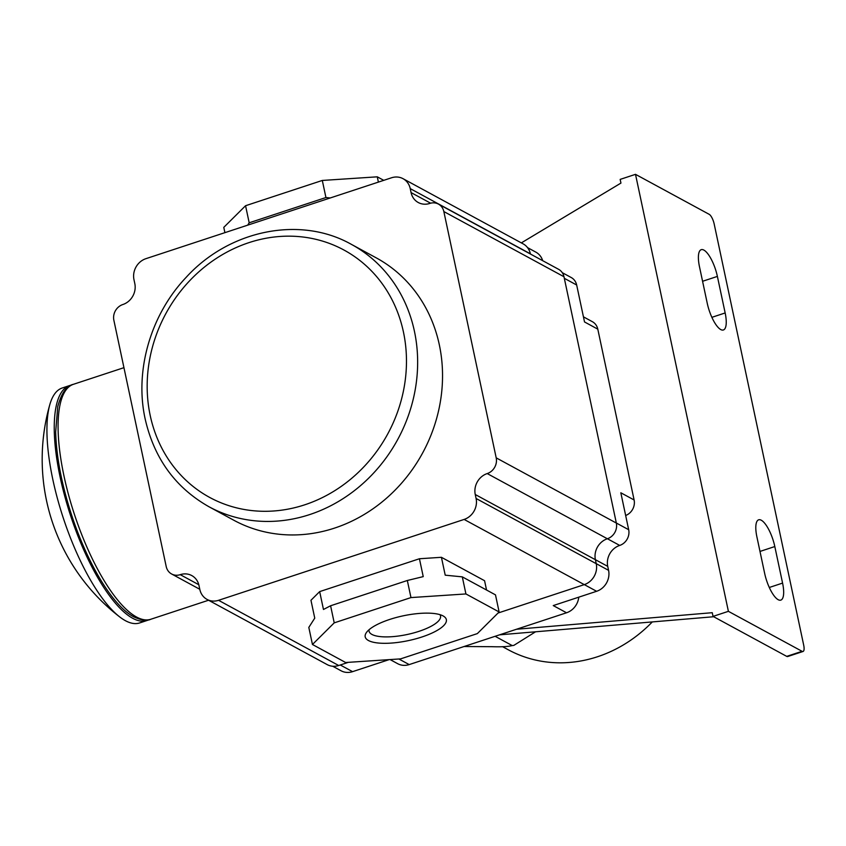 <?xml version="1.0" encoding="UTF-8"?>
<svg xmlns="http://www.w3.org/2000/svg" width="846" height="846" viewBox="0 0 846 846"><rect width="100%" height="100%" fill="white"/><g stroke="black" fill="none" stroke-linecap="round" stroke-linejoin="round"><path stroke-width="1.27" d="M495.122 636.298L512.232 645.583L513.818 645.392L512.232 645.583C508.055 646.64 501.308 647.01 492.012 646.693L464.105 646.513M535.539 631.803L513.818 645.392M502.535 646.651L508.309 649.791A132.219 118.556 -61.5 0 0 652.298 621.926M713.686 616.734L499.521 634.838M521.337 242.887L620.943 183.085L620.16 179.394L635.505 174.339L728.395 611.33L802.071 651.314A8.534 2.739 -108.2 0 0 803.044 651.473L787.7 656.528A8.534 2.739 -108.2 0 1 786.717 656.369L713.041 616.385L712.258 612.694L516.536 629.244L409.2 664.586A17.057 15.302 118.5 0 1 397.694 663.698L390.091 659.573M713.041 616.385L728.395 611.33M583.433 316.838L592.39 321.702A12.796 11.474 118.5 0 1 597.794 329.157L634.109 499.975A12.796 11.474 118.5 0 1 625.659 515.5M578.77 597.17A17.057 15.302 118.5 0 1 566.524 612.779L516.536 629.244M389.097 659.637L352.571 671.661A17.057 15.302 118.5 0 1 341.054 670.772L332.721 666.246M634.109 499.975L620.827 492.774L628.684 529.723A12.796 11.474 118.5 0 1 619.706 545.427A17.057 15.302 118.5 0 0 607.735 566.376L608.581 570.352A17.057 15.302 118.5 0 1 596.61 591.291L553.252 605.577L566.524 612.779M198.799 584.723L180.251 574.667A12.796 11.474 118.5 0 1 171.622 573.99A12.796 11.474 118.5 0 1 166.207 566.534L113.861 320.232A12.796 11.474 118.5 0 1 122.839 304.528A17.057 15.302 118.5 0 0 134.81 283.579L133.964 279.603A17.057 15.302 118.5 0 1 145.935 258.665L391.508 177.787A17.057 15.302 118.5 0 1 403.024 178.675A17.057 15.302 118.5 0 1 410.236 188.616L411.071 192.592A17.057 15.302 118.5 0 0 418.284 202.532A17.057 15.302 118.5 0 0 429.8 203.431A12.796 11.474 118.5 0 1 438.44 204.098L558.582 269.303A12.796 11.474 118.5 0 1 563.986 276.748L616.343 523.061A12.796 11.474 118.5 0 1 607.365 538.765A17.057 15.302 118.5 0 0 595.394 559.714L596.24 563.69A17.057 15.302 118.5 0 1 584.269 584.628L498.04 613.033M348.351 662.333L338.696 665.506A17.057 15.302 118.5 0 1 327.18 664.607L207.037 599.412A17.057 15.302 118.5 0 1 199.825 589.472L198.979 585.495A17.057 15.302 118.5 0 0 191.767 575.566A17.057 15.302 118.5 0 0 180.251 574.667M403.024 178.675L523.166 243.881A17.057 15.302 118.5 0 1 530.379 253.821L530.421 254.012M562.283 272.676L571.262 277.551A12.796 11.474 118.5 0 1 576.665 285.007L584.523 321.945L597.794 329.157M527.555 247.635L535.846 252.129A17.057 15.302 118.5 0 1 542.688 260.674M635.505 174.339L709.181 214.324A8.534 2.739 -108.2 0 1 714.193 224.063L803.7 645.17A8.534 2.739 -108.2 0 1 803.044 651.473M774.809 546.548L782.582 583.095A23.032 7.381 -108.2 0 1 780.826 600.11A23.032 7.381 -108.2 0 1 764.657 573.377L756.884 536.819A23.032 7.381 -108.2 0 1 758.651 519.814A23.032 7.381 -108.2 0 1 774.809 546.548L759.994 551.433M717.387 276.409L725.159 312.957A23.032 7.381 -108.2 0 1 723.404 329.972A23.032 7.381 -108.2 0 1 707.235 303.228L699.473 266.68A23.032 7.381 -108.2 0 1 701.228 249.676A23.032 7.381 -108.2 0 1 717.387 276.409L702.571 281.284M595.394 559.714L475.251 494.508L476.097 498.484A17.057 15.302 118.5 0 1 464.126 519.433L218.554 600.311A17.057 15.302 118.5 0 1 207.037 599.412M475.251 494.508A17.057 15.302 118.5 0 1 487.222 473.57A12.796 11.474 118.5 0 0 496.2 457.855L443.843 211.553A12.796 11.474 118.5 0 0 438.44 204.098M376.227 257.85A149.277 133.848 118.5 0 1 439.328 344.819A149.277 133.848 118.5 0 1 385.11 499.415A149.277 133.848 118.5 0 1 233.824 520.248L208.941 506.733A149.277 133.848 -61.5 0 0 360.216 485.911A149.277 133.848 -61.5 0 0 414.434 331.304A149.277 133.848 -61.5 0 0 351.333 244.335L376.227 257.85M419.436 558.751L423.233 576.623L407.328 580.493L410.966 597.583L465.924 593.945L462.297 576.866L495.492 594.875L499.119 611.965L477.345 633.601L400.602 658.875L345.633 662.513L312.449 644.493L308.811 627.415L314.754 618.14L310.958 600.269L319.672 591.608L419.436 558.751L441.422 557.303L484.568 580.716L486.545 590.022M312.449 644.493L334.223 622.857L330.596 605.768L323.468 609.48L319.672 591.608M462.297 576.866L445.218 575.174L441.422 557.303M330.596 605.768L407.328 580.493M334.223 622.857L410.966 597.583M443.114 615.93A41.486 12.669 -12 0 1 443.378 616.089A41.486 12.669 -12 0 1 421.604 637.091A41.486 12.669 -12 0 1 368.454 640.517A41.486 12.669 -12 0 1 366.498 632.427A41.486 12.669 -12 0 1 402.802 615.909A41.486 12.669 -12 0 1 443.114 615.93M465.924 593.945L499.119 611.965M439.931 614.651A36.537 11.157 -12 0 1 440.533 616.015A36.537 11.157 -12 0 1 413.186 633.062A36.537 11.157 -12 0 1 371.933 634.437A36.537 11.157 -12 0 1 369.068 631.211A36.537 11.157 -12 0 1 369.068 629.72M224.909 232.65L223.778 227.373L245.562 205.726L322.305 180.452L377.263 176.825L378.384 182.102M322.305 180.452L325.932 197.53L330.236 197.964M247.688 225.142L249.189 222.805L325.932 197.53M245.562 205.726L249.189 222.805M377.263 176.825L383.746 180.335M71.35 385.131A123.685 39.656 71.8 0 0 69.509 385.596A123.685 39.656 71.8 0 0 64.73 496.116A123.685 39.656 71.8 0 0 132.695 618.278A123.685 39.656 71.8 0 0 146.897 620.541A123.685 39.656 71.8 0 0 148.642 619.822M69.509 385.596L62.223 387.997A123.685 39.656 71.8 0 0 49.84 404.536A123.685 39.656 71.8 0 0 52.79 479.354A123.685 39.656 71.8 0 0 119.815 616.998A123.685 39.656 71.8 0 0 125.398 620.678A123.685 39.656 71.8 0 0 139.601 622.952L146.897 620.541M596.61 591.291L584.311 584.618M352.571 671.661L340.272 664.988M409.2 664.586L398.889 658.992M608.581 570.352L596.229 563.648M607.735 566.376L595.383 559.671M619.706 545.427L607.407 538.754M576.665 285.007L564.324 278.302M628.684 529.723L616.332 523.018M786.717 656.369L802.071 651.314M711.877 317.335L725.159 312.957M769.3 587.473L782.582 583.095M596.24 563.69L476.097 498.484M607.365 538.765L487.222 473.57M338.696 665.506L218.554 600.311M584.269 584.628L464.126 519.433M530.379 253.821L410.236 188.616M430.614 203.188L411.071 192.592M563.986 276.748L443.843 211.553M616.343 523.061L496.2 457.855M73.348 384.327A123.685 39.656 71.8 0 0 68.558 494.857A123.685 39.656 71.8 0 0 136.523 617.009A123.685 39.656 71.8 0 0 150.725 619.283C146.971 621.133 141.282 620.298 133.647 616.787C112.645 605.757 87.582 563.648 71.762 515.521C61.716 484.737 56.354 456.893 55.667 431.978L57.75 406.64C61.388 393.21 66.591 385.776 73.348 384.327L123.939 367.672M403.447 332.034A140.743 126.202 -61.5 0 0 248.957 242.633A140.743 126.202 -61.5 0 0 150.197 415.439A140.743 126.202 -61.5 0 0 304.687 504.829A140.743 126.202 -61.5 0 0 403.447 332.034M171.622 573.99L199.783 589.281M208.56 600.237L150.725 619.283M49.84 404.536A199.106 199.106 0 0 0 119.815 616.998M351.333 244.335C300.161 215.423 229.139 229.932 186.035 277.477C150.63 314.797 134.451 370.601 145.174 419.013C154.194 458.5 175.45 487.74 208.941 506.733"/></g></svg>
